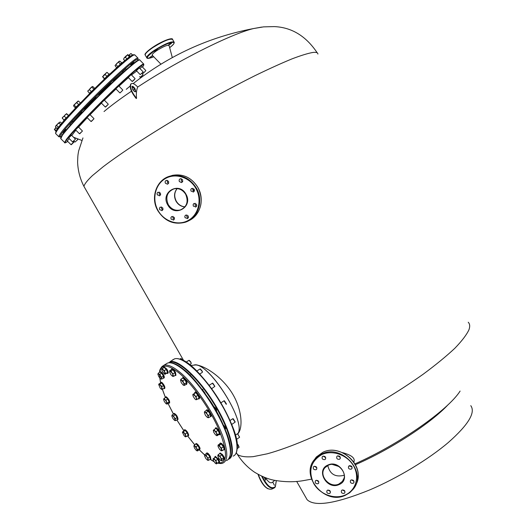 <?xml version="1.0" encoding="UTF-8"?>
<svg xmlns="http://www.w3.org/2000/svg" width="530" height="530" viewBox="0 0 530 530"><rect width="100%" height="100%" fill="white"/><g stroke="black" fill="none" stroke-linecap="round" stroke-linejoin="round"><path stroke-width="0.79" d="M132.553 89.219C133.832 91.206 134.872 92.041 135.68 91.71L135.11 88.868C133.838 86.874 132.798 86.045 131.983 86.377L132.553 89.219M135.422 91.829L134.779 89.086L131.91 86.47M332.383 464.439L339.067 466.566L332.429 464.472M338.836 466.413L332.608 464.439M184.957 206.866C181.233 206.567 178.312 204.686 176.212 201.221C173.873 196.603 174.171 192.397 177.106 188.594M184.99 206.826C181.28 206.514 178.378 204.633 176.291 201.188C173.959 196.59 174.244 192.397 177.152 188.594M448.181 404.609C431.168 423.033 390.908 449.301 355.478 464.671L355.411 464.697M470.772 405.655C475.801 412.532 468.315 424.822 448.3 442.517C428.432 459.411 397.606 478.047 369.808 489.886C335.589 503.705 314.694 506.978 307.115 499.71L305.797 497.398M236.281 452.786L237.42 454.475C241.938 461.603 247.656 467.526 254.585 472.23C261.409 476.344 267.802 478.994 273.765 480.173C284.769 482.174 295.018 482.254 304.518 480.418L311.461 479.166M354.967 463.876C399.494 444.193 448.194 409.975 460.106 391.074M131.109 83.8L130.718 84.078C129.287 87.318 131.115 92.134 136.21 98.54L136.541 98.322C136.084 93.565 136.482 89.802 137.734 87.039C177.57 60.705 231.186 33.86 253.486 28.56L261.701 27.09M104.019 111.545C111.234 105.496 120.376 98.719 131.44 91.226M133.123 90.093L134.739 89.014M137.734 87.039L137.734 87.039C134.713 83.872 132.48 82.812 131.049 83.859C129.618 87.099 131.453 91.922 136.541 98.322M155.422 50.582L154.575 51.397L157.602 49.694L155.422 50.582M152.64 55.637L149.798 57.366L152.766 55.769M169.421 44.056L168.56 44.878L170.693 44.003L171.561 43.175L169.421 44.056M172.303 57.565L169.123 45.626C167.904 44.626 163.843 46.249 156.926 50.502C153.528 52.828 151.951 54.385 152.189 55.173L152.282 55.266M324.824 459.603L325.38 459.192C326.056 457.099 325.228 456.105 322.896 456.217L322.346 456.615C321.657 458.708 322.485 459.702 324.824 459.603M339.432 459.318L340.022 458.881C340.671 456.781 339.829 455.793 337.497 455.919L336.921 456.343C336.258 458.443 337.1 459.437 339.432 459.318M351.198 469.176L351.827 468.699C352.423 466.612 351.569 465.638 349.263 465.771L348.641 466.241C348.031 468.328 348.886 469.308 351.198 469.176M353.099 483.347L353.749 482.843C354.305 480.776 353.444 479.816 351.165 479.948L350.522 480.445C349.952 482.505 350.814 483.473 353.099 483.347M344.063 493.403L344.705 492.907C345.255 490.866 344.401 489.906 342.142 490.031L341.505 490.515C340.942 492.562 341.797 493.523 344.063 493.403M329.521 493.523L330.13 493.059C330.713 491.018 329.865 490.051 327.606 490.164L327.003 490.614C326.407 492.661 327.248 493.629 329.521 493.523M315.966 469.746L316.523 469.341C317.185 467.261 316.364 466.274 314.051 466.38L313.508 466.771C312.826 468.851 313.647 469.838 315.966 469.746M317.934 483.751L318.51 483.32C319.133 481.267 318.305 480.286 316.019 480.392L315.456 480.809C314.813 482.863 315.642 483.844 317.934 483.751M344.242 475.052L343.453 475.443C335.026 477.278 329.799 473.959 327.772 465.492C329.799 473.959 335.026 477.278 343.453 475.443L344.242 475.052M349.634 465.658L349.72 466.274L349.634 465.658M325.725 457.675L323.201 456.111M340.346 457.363L337.729 455.833M352.099 467.162L349.449 465.704M353.974 481.273L351.363 479.875M344.917 491.31L342.4 489.939M330.362 491.456L327.931 490.058M316.847 467.798L314.409 466.261M318.788 481.743L316.39 480.279M191.012 191.098L193.609 191.886L194.437 190.707L194.199 189.21L191.615 188.415L190.78 189.594L191.012 191.098M194.185 191.317L192.867 190.323L192.887 188.216M193.344 206.124L195.974 206.892L196.762 205.719L196.517 204.255L193.9 203.48L193.106 204.653L193.344 206.124M196.55 206.276L195.173 205.276L195.153 203.255M185.043 217.724L187.686 218.479L188.441 217.32L188.196 215.882L185.566 215.12L184.804 216.273L185.043 217.724M188.269 217.823L186.911 216.823L186.845 214.882M171.11 219.155L173.721 219.917L174.476 218.771L174.231 217.333L171.627 216.565L170.872 217.717L171.11 219.155M174.317 219.241L173.032 218.261L172.952 216.346M159.662 209.721L162.226 210.49L163.001 209.337L162.756 207.879L160.206 207.104L159.417 208.257L159.662 209.721M162.829 209.82L161.637 208.866L161.564 206.925M157.278 194.881L159.802 195.669L160.617 194.51L160.378 193.019L157.861 192.224L157.039 193.384L157.278 194.881M160.418 195.033L159.265 194.093L159.232 192.072M179.385 181.585L181.485 182.572L182.711 181.452L182.552 179.683L180.472 178.703C179.193 179.233 178.835 180.193 179.385 181.585M182.525 181.823L181.293 180.856L181.326 178.716M165.4 183.208L167.467 184.188L168.686 183.075L168.527 181.313L166.466 180.332C165.194 180.856 164.843 181.816 165.4 183.208M168.52 183.42L167.354 182.472L167.367 180.372M184.944 206.879C181.147 206.607 178.186 204.746 176.073 201.281C173.754 196.643 174.098 192.416 177.099 188.587M192.701 188.594L194.338 191.025M192.562 377.797L189.839 374.988M205.13 393.253L202.215 389.298M225.217 429.148L225.416 429.134C225.767 428.194 225.131 426.862 223.527 425.139M216.518 411.187L216.591 411.167C216.71 409.478 215.856 408.034 214.021 406.821L214.007 406.828M193.847 365.15L194.775 365.051C209.357 362.354 247.556 423.728 237.519 433.931C247.921 423.192 206.958 359.241 193.675 365.19M229.954 444.306L229.464 442.066M180.061 366.72L179.014 366.038M89.981 114.619L87.059 117.521M78.447 126.988L75.552 129.857M71.504 135.21L68.648 138.032M69.278 138.661L67.25 140.927M142.033 66.641L139.88 68.516M139.264 67.88L136.422 70.722M131.155 74.617L128.267 77.499M104.258 100.11L101.323 103.032M118.819 85.966L115.898 88.874M136.72 71.033L131.486 74.955M128.379 77.618L119.005 86.151M116.004 88.98L104.383 100.236M101.449 103.158L90.087 114.725M87.238 117.706L78.566 127.101M75.876 130.181L71.788 135.495M264.218 477.225L265.696 480.187L265.192 477.609M272.923 482.406L274.407 485.308L272.923 482.406M265.543 477.742C268.319 482.194 270.644 483.698 272.526 482.247L274.712 480.372M237.718 433.984C243.363 428.306 242.29 407.583 230.311 390.385C218.44 373.292 200.088 363.514 193.841 365.091L193.47 365.19M353.841 462.08C355.478 458.245 351.688 455.098 342.479 452.627M199.24 449.738L204.666 454.945M210.43 459.43L213.935 461.498M217.803 462.922C227.608 463.79 227.999 452.752 218.996 429.81C209.761 408.272 191.747 383.051 178.186 372.325C167.5 364.256 161.378 364.13 159.822 371.947M159.808 378.069L160.55 382.494M161.319 385.635L161.736 387.125M162.266 388.874L165.32 397.248M168.05 403.462L173.495 414.115M176.841 419.899L183.936 430.857M187.686 436.051L194.762 444.842M236.44 439.443L239.553 437.296L237.89 434.169L237.155 433.951M239.58 437.078L237.566 433.957M218.075 445.061L219.42 445.24L220.102 446.896L221.566 448.029L221.229 450.765L219.552 449.288L218.088 446.611L218.075 445.061L219.884 443.849L221.235 444.027L223.375 446.81L224.17 449.4L222.355 450.619L221.235 450.765M219.42 445.24L221.235 444.027M221.566 448.029L223.375 446.81M218.075 445.16L218.009 445.591L218.36 445.412L220.102 446.896L222.355 450.619M224.197 449.824L224.581 449.572C225.071 448.181 224.104 446.161 221.679 443.511L220.361 443.073M219.711 443.961L219.977 443.332L221.176 443.849C223.607 446.499 224.574 448.519 224.077 449.904L223.527 449.831M231.723 424.444L235.128 422.125L232.723 418.746M235.168 421.9L233.24 418.76M214.021 429.552L214.69 430.824L216.134 431.579L216.975 435.468L215.624 434.978L213.815 432.427L213.325 430.38L215.862 428.339L217.976 430.36L219.499 433.46L218.903 434.52L217.022 435.726L217.664 434.679L219.499 433.46M213.292 430.492L214.69 430.824L217.664 434.679M216.134 431.579L217.976 430.36M226.277 404.344L223.998 400.806M208.389 415.52L208.005 417.534L207.409 417.494L205.547 415.507L204.401 412.89L204.441 412.333L206.369 412.439L208.224 411.234L206.501 410.346L204.653 411.545L208.389 415.52L210.238 414.314L208.224 411.234M206.369 412.439L208.668 417.693L207.641 417.587M226.429 403.979L224.428 400.819M208.668 417.693L210.516 416.481L210.238 414.314M204.408 412.433L204.653 411.545M211.629 388.695L214.829 386.397L212.437 383.21M214.842 386.337L212.861 383.223M196.073 396.447L196.498 399.262L195.987 399.786L194.662 398.712L193.039 396.009L192.834 394.539L195.782 392.737L192.86 394.4L196.073 396.447L197.935 395.254L195.782 392.737M193.92 393.923L197.18 399.348L195.987 399.786M197.18 399.348L199.035 398.162L197.935 395.254M199.704 374.067L202.347 372.351L202.288 371.576L200.035 368.966M202.387 372.126L202.341 371.384L200.453 368.986M182.89 380.745L184.387 385.456L186.235 384.29L186.454 382.72L184.738 379.579L182.817 378.042L180.969 379.202L181.532 380.222L182.89 380.745L184.738 379.579M183.353 382.561L184.599 383.886L183.612 385.264L183.035 384.926L181.22 382.587L180.525 380.05L181.532 380.222L183.353 382.561M186.454 382.72L184.599 383.886M184.387 385.456L183.705 385.283M180.478 380.189L180.969 379.202M189.647 364.7L191.158 363.712L190.827 362.268L188.899 360.367M191.198 363.494L190.906 362.142L189.303 360.387M171.064 370.98L173.707 376.293L175.536 375.154L174.92 372.676L172.899 369.841L171.515 369.496L169.679 370.689L171.064 370.98L172.899 369.841M171.687 372.643L173.085 373.816L172.621 376.353L170.925 374.756L169.607 372.106L169.984 371.046L171.687 372.643M174.92 372.676L173.085 373.816M173.707 376.293L172.608 376.346M169.573 371.225L169.686 370.629M182.486 360.135L180.763 358.552M182.678 360.228L181.147 358.578M161.69 369.251L163.068 369.755L165.757 373.517L167.566 372.398L166.254 369.45L164.274 367.35L162.465 368.463L163.068 369.755L164.446 370.569L165.009 374.339L167.566 372.398M166.254 369.45L164.446 370.569M165.757 373.517L164.684 374.246L162.081 371.007L161.716 369.178L162.465 368.463M161.643 377.261L161.325 378.413L160.564 378.771L158.868 376.744L157.92 374.359L157.973 373.961L158.675 373.988L161.643 377.261L163.425 376.154L161.657 373.206L160.014 372.106L158.238 373.2L158.675 373.988L159.874 374.306L161.763 379.096L163.538 377.996L163.425 376.154M161.657 373.206L159.874 374.306M161.763 379.096L160.941 378.95M157.94 374.048L158.238 373.2M162.637 389.205L161.624 389.424L160.212 388.165L158.695 384.508L159.59 384.7L161.789 386.661L163.538 385.568L161.597 383.031L160.511 383.044L158.761 384.131L159.848 384.124L162.637 389.205L164.386 388.106L163.538 385.568M161.597 383.031L159.848 384.124M161.789 386.661L161.624 389.424M167.427 403.052L166.506 403.973L165.744 403.449L164.114 401.117L163.591 399.156L165.989 400.176L167.719 399.083L165.883 397.295L164.154 398.381L167.427 403.052L169.156 401.952L167.719 399.083M163.591 399.156L164.154 398.381M165.989 400.176L166.99 404.105L168.752 403.019L169.156 401.952M175.384 418.654L175.185 419.873L175.715 420.621L174.608 420.436L172.965 418.62L171.886 416.235L171.958 415.626L173.562 415.845L175.278 414.738L173.8 413.917L172.084 415.017L175.384 418.654L177.099 417.547L175.278 414.738M171.886 415.758L172.084 415.017M175.715 420.621L177.431 419.522L177.099 417.547M173.562 415.845L175.185 419.873L174.887 420.548M185.407 433.904L185.553 435.448L186.434 436.515L185.421 436.866L184.162 435.799L182.426 432.328L185.162 430.413L182.492 431.897L185.407 433.904L187.117 432.785L185.162 430.413M186.434 436.515L188.143 435.395L187.117 432.785M183.446 431.533L185.553 435.448L185.473 436.872M194.325 445.127L194.874 446.174L196.153 446.737L196.584 448.433L197.75 449.645L196.888 450.778L196.239 450.367L194.53 448.115L193.847 446.022L194.325 445.127L196.04 443.988L197.875 445.591L199.472 448.499L199.227 449.791L197.518 450.931L197.008 450.792M196.153 446.737L197.875 445.591M197.75 449.645L199.472 448.499M193.847 446.022L194.874 446.174L196.584 448.433L197.518 450.931M208.124 458.106L207.555 460.252L205.859 458.556L204.613 456.058L204.6 455.363L206.15 455.296L207.886 454.13L206.448 453.548L204.719 454.714L208.124 458.106L209.86 456.933L207.886 454.13M206.15 455.296L208.648 460.305L210.377 459.139L209.86 456.933M204.58 455.396L204.719 454.714M208.648 460.305L207.674 460.292M215.021 462.962L213.365 460.418L213.047 458.848L215.683 456.999L217.757 459.272L219.003 462.114L216.359 463.896L215.021 462.962M213.047 458.848L215.995 460.464L217.757 459.272M213.921 458.185L217.247 463.3M215.995 460.464L216.187 463.856M237.228 448.565L239.05 447.287L237.142 444.027M239.076 447.075L238.043 444.683L237.082 443.994M221.878 459.113L221.03 460.623L220.526 460.358L218.685 458.152L217.79 455.793L220.043 456.058L221.831 454.853L219.963 453.488L218.181 454.694L221.878 459.113L223.66 457.907L221.831 454.853M220.043 456.058L221.838 460.789L223.614 459.583L223.66 457.907M217.797 455.654L218.181 454.694M221.838 460.789L221.103 460.643M219.566 434.679L219.943 434.421C220.255 432.288 219.023 430.082 216.26 427.789L215.717 427.849M215.061 428.869L215.756 428.127C218.519 430.413 219.751 432.626 219.44 434.759L218.757 434.613M211.086 416.414L211.165 416.361C211.006 413.413 209.608 411.2 206.978 409.73L206.859 409.816M206.19 410.545L206.475 410.061C209.098 411.538 210.496 413.744 210.655 416.693L210.132 416.732M199.022 398.904L199.691 398.01C198.803 394.77 197.372 392.757 195.391 391.968L195.265 392.048M194.609 393.207L194.874 392.293C196.855 393.088 198.293 395.102 199.181 398.335L198.896 398.984L198.094 398.765M186.62 384.409L187.097 382.501C185.825 379.507 184.486 377.85 183.069 377.532L182.949 377.605M182.274 378.38L182.559 377.85C183.976 378.168 185.315 379.831 186.586 382.826L186.494 384.482L186.017 384.429M175.569 375.518L175.953 375.28L175.516 372.391C174.204 370 173.065 368.781 172.104 368.734L171.985 368.807M171.323 369.609L171.601 369.046C172.561 369.099 173.701 370.318 175.013 372.703L175.45 375.591L174.946 375.518M167.586 373.438L167.97 373.2C168.513 372.663 168.123 371.292 166.798 369.085L164.088 366.833M163.445 367.853L163.704 367.071L166.301 369.397C167.626 371.603 168.017 372.968 167.473 373.504L166.764 373.305M163.737 378.142L164.121 377.903C164.658 377.016 163.995 375.306 162.14 372.775L160.305 371.649M159.676 372.312L159.921 371.888L161.65 373.074C163.505 375.611 164.167 377.32 163.637 378.208L163.253 378.168M164.386 388.623L164.77 388.384C165.188 387.006 164.274 385.065 162.021 382.554L160.994 382.223M160.378 383.13L160.61 382.461L161.537 382.859C163.79 385.363 164.711 387.304 164.287 388.682L163.704 388.536M169.255 403.171L169.633 402.926C169.825 400.932 168.706 398.885 166.261 396.791L165.864 396.844M165.261 397.685L165.784 397.096C168.229 399.183 169.348 401.23 169.156 403.231L168.613 403.105M177.934 419.468L178.027 419.409C177.769 416.752 176.51 414.732 174.237 413.36L174.145 413.42M173.548 414.076L173.767 413.658C176.033 415.036 177.298 417.057 177.557 419.714L177.093 419.733M188.157 436.024L188.746 435.249C187.878 432.308 186.553 430.446 184.791 429.658L184.692 429.717M184.122 430.738L184.321 429.962C186.083 430.751 187.401 432.619 188.276 435.561L188.057 436.084L187.388 435.885M199.644 449.91L200.068 448.3C198.829 445.452 197.538 443.855 196.206 443.497L196.107 443.557M195.51 444.339L195.736 443.809C197.067 444.167 198.352 445.77 199.598 448.612L199.545 449.977L199.068 449.897M210.463 459.404L210.841 459.146L210.436 456.655C209.078 454.23 207.912 452.978 206.945 452.898L206.846 452.964M206.236 453.693L206.468 453.216C207.435 453.296 208.601 454.548 209.959 456.979L210.364 459.47L209.953 459.43M219.036 462.942L219.413 462.683C219.904 462.206 219.533 460.948 218.294 458.907L215.319 456.396M214.756 457.622L214.941 456.655L217.81 459.238C219.049 461.279 219.427 462.538 218.93 463.015L218.082 462.736M223.932 459.695L224.316 459.437C224.859 458.596 224.197 456.92 222.322 454.402L220.149 453.044M219.519 453.793L219.764 453.296L221.831 454.733C223.7 457.251 224.369 458.927 223.826 459.768L223.388 459.735M56.101 127.584L54.795 129.492L54.371 129.413L55.895 131.307C58.519 123.086 127.061 55.193 133.01 54.915M130.831 64.998L133.679 62.149M122.576 71.689L125.471 68.801M110.134 83.011L113.056 80.096M95.519 97.162L98.454 94.241M81.256 111.691L84.191 108.789M69.808 124.106L72.703 121.231M62.99 132.381L65.846 129.559M61.692 135.382L63.209 133.62M95.811 97.454L84.462 109.067M81.633 112.069L73.054 121.582M70.444 124.749L68.966 126.723M134.958 62.335L136.548 61.01M127.816 68.211L126.12 69.463M122.927 72.047L113.433 80.481M110.412 83.296L98.746 94.532M91.047 121.476L93.923 118.879M93.883 118.899L91.306 121.496L93.883 118.899M78.294 101.104L73.61 105.47M77.996 101.097L73.663 105.311L73.71 106.132L75.214 107.643M78.599 101.131L80.182 102.721M76.764 102.674L78.374 104.297M74.306 105.185L75.922 106.802M80.633 102.721L75.055 107.948L75.359 108.252M101.217 102.919L105.271 107.02L108.199 104.397M108.193 104.443L105.576 107.027L108.193 104.443M94.446 88.132L92.942 86.602L92.107 86.562L91.962 87.218L90.345 88.093L89.424 89.669L87.867 90.895M92.273 86.503L87.867 91.08M89.457 93.088L87.874 91.491M91.962 87.218L93.572 88.848M89.424 89.669L91.041 91.306M120.124 92.869L122.741 90.246M106.941 72.365L107.285 72.531L105.854 73.16L105.106 74.492L102.528 76.678L104.278 78.731M106.974 72.365L103.648 75.333L102.88 76.87L102.515 76.724M104.476 78.493L102.88 76.87M107.285 72.531L108.875 74.147M105.106 74.492L106.709 76.128M128.161 77.393L132.136 81.454L135.024 78.864M134.461 79.54L132.434 81.461L134.461 79.54M121.602 62.706L119.833 61.136L117.024 63.203L115.076 65.634L116.593 67.714M119.833 61.136L119.011 61.367L115.07 65.481M117.693 66.422L116.11 64.806M118.621 62.288L120.204 63.905M136.316 70.616L140.225 74.617L143.06 72.093M129.684 56.299L127.697 54.597L127.75 55.034L126.233 55.802L124.139 57.949L123.563 59.314L124.881 60.665M127.697 54.597L125.385 57.266L124.139 57.949L123.563 59.314M126.942 58.863L125.385 57.266M127.75 55.034L129.3 56.617M143.259 73.259L145.757 70.748M130.883 53.603L128.717 55.306M130.705 53.596L128.87 55.464M126.378 59.446L130.122 56.054L130.44 56.379L129.38 55.272M131.228 53.656L132.593 55.054M139.576 76.598L140.238 77.281L142.974 74.823M140.245 77.281L142.974 74.849L141.059 76.837M73.856 140.947L74.988 142.08L77.731 139.635M76.154 141.086L77.731 139.662L76.154 141.086M71.325 144.703L73.829 142.232L71.033 144.697L73.829 141.954L73.339 141.437M54.795 129.492L56.154 130.844M54.371 129.413L56.041 127.525M68.549 137.926L72.504 141.874L75.353 139.337M74.69 139.893L72.802 141.881L74.69 139.893M60.135 122.112L59.479 122.291L60.486 122.125L61.745 123.391M59.148 123.139L57.565 124.02L59.479 122.291L59.148 123.139L60.685 124.669M56.664 125.584L55.756 125.961L57.565 124.02L56.664 125.584L58.234 127.154M55.531 126.352L55.756 125.961L55.524 127.008L57.048 128.525M75.445 129.751L79.46 133.765L82.355 131.188M82.084 131.394L79.765 133.772L82.084 131.394M68.277 115.606L66.548 113.645L68.536 115.401M66.687 114.016L65.163 114.765L64.322 116.209L65.925 117.806M64.322 116.209L63.004 116.931L62.374 118.342L63.964 119.926M66.548 113.645L62.229 117.898M94.989 88.218L89.318 93.399M109.677 74.147L109.385 73.856L103.973 79.255M122.172 62.938L121.854 62.606L116.481 67.946M60.446 124.961L56.935 128.75L57.28 129.095M69.046 115.109L63.66 120.409L63.997 120.747M236.353 452.607L237.42 454.475C240.428 456.522 245.662 457.251 253.115 456.668L267.239 453.806C289.267 447.797 320.928 434.481 354.225 416.825C379.659 402.972 402.674 388.748 423.271 374.154C435.845 364.832 446.346 356.226 454.773 348.342C461.855 341.022 466.579 334.834 468.951 329.786C470.136 326.46 469.898 323.943 468.235 322.24M84.681 187.673L83.939 186.388C84.469 184.076 87.284 180.492 92.379 175.642L103.218 166.711C121.151 153.037 150.07 134.103 182.923 114.765C208.263 100.044 232.312 87.006 255.056 75.638C269.22 68.761 281.582 63.156 292.149 58.817C301.484 55.279 308.566 53.133 313.396 52.377C316.344 52.126 317.848 52.695 317.907 54.073M152.832 47.223C162.074 41.406 168.401 38.663 171.799 38.995M145.313 54.252C145.584 52.808 148.075 50.476 152.792 47.249C161.802 41.115 172.972 36.934 172.634 39.518C170.196 38.233 163.611 40.916 152.879 47.567C147.691 51.118 145.127 53.59 145.187 54.981L145.333 55.246M169.66 47.647C181.048 39.16 168.109 41.545 154.76 50.615C145.213 57.697 144.882 59.758 153.766 56.796C149.288 58.565 146.936 58.85 146.704 57.664C146.658 56.286 149.228 53.828 154.416 50.284C165.155 43.639 171.733 40.942 174.151 42.195C174.648 43.109 173.151 44.931 169.66 47.654M146.823 57.889L145.187 54.981C144.127 54.285 146.671 51.702 152.799 47.236M321.929 454.521C310.752 461.186 308.01 470.852 313.7 483.506C319.749 494.285 334.344 499.744 345.023 495.093C355.796 490.601 359.916 476.927 353.609 465.989C347.455 454.992 332.509 449.645 321.929 454.521M345.242 495.325C324.208 505.428 299.145 474.741 315.27 458.708L321.816 453.978C341.751 443.636 367.548 472.27 353.331 489.064L349.767 492.675L345.328 495.285M355.637 485.069C366.634 467.685 341.446 442.643 322.823 452.315L316.297 457.032L313.687 460.716M328.163 465.294L325.075 467.586C317.974 474.986 329.501 488.693 338.922 484.029L342.387 481.392C349.091 473.846 337.431 460.57 328.236 465.254M339.048 484.586C326.983 490.389 315.39 470.05 327.924 465.055C340.008 459.079 351.728 479.696 339.048 484.586M195.795 188.263C189.502 177.007 174.966 172.621 164.989 178.802C154.919 184.824 151.785 199.704 158.119 210.635C164.3 221.653 178.497 226.204 188.581 220.248C198.763 214.465 202.235 199.426 195.795 188.263M157.933 210.755C149.851 197.491 156.8 178.623 171.077 175.887C181.611 174.211 190.025 178.239 196.305 187.984C203.99 200.757 197.995 218.559 185.01 222.322C173.8 225.031 164.777 221.182 157.94 210.768M188.488 220.818C200.234 216.035 205.004 199.346 197.829 187.348C191.575 177.643 183.194 173.628 172.694 175.298L169.401 176.338M185.699 194.265C182.777 189.76 178.882 187.951 174.012 188.839C167.116 191.807 165.208 197.074 168.275 204.633C171.309 209.284 175.337 211.059 180.352 209.959C186.938 206.872 188.726 201.645 185.705 194.278M167.765 204.905C160.02 192.443 178.968 181.008 185.904 194.132C193.629 206.786 174.549 217.936 167.765 204.905M228.947 458.596C236.128 454.309 229.636 429.28 213.921 403.781C198.293 378.241 178.06 359.665 169.885 362.209L168.5 362.798M233.147 456.111C241.488 453.077 235.863 428.127 219.977 401.866C204.202 375.571 183.102 356.107 174.615 358.83L170.017 361.659C178.405 359.002 199.439 378.579 215.246 404.933C231.166 431.261 236.903 456.197 228.655 459.166L228.403 459.265M179.624 359.161C199.088 362.017 242.369 430.055 236.983 449.765M235.081 454.7C241.302 447.4 233.352 422.589 217.91 397.97C202.334 373.504 183.281 356.266 174.648 358.81L172.409 360.042M62.235 134.925C67.25 127.876 85.926 107.921 104.748 89.636C123.589 71.311 138.376 58.704 139.251 59.976M143.643 63.978L139.867 60.095C139.635 58.154 125.001 70.536 105.801 89.166C86.635 107.749 67.363 128.306 62.248 135.475L60.798 138.701M142.504 67.124C147.804 59.857 136.197 68.893 115.818 88.384C95.499 107.782 72.531 131.857 66.879 139.556C64.382 142.954 64.673 143.577 67.747 141.424C65.422 142.934 64.375 143.292 64.627 142.51L66.31 139.529C71.517 132.454 90.835 111.982 109.975 93.393C129.134 74.763 143.663 62.295 143.796 64.137L143.776 64.945M262.29 476.404C267.266 486.268 271.605 489.66 275.322 486.593L276.276 480.677M267.716 488.686C263.629 486.162 260.402 481.366 258.037 474.297M258.243 474.403C262.37 485.096 266.881 490.005 271.771 489.117L273.593 488.302M275.202 487.037L274.156 488.057C270.055 489.157 265.881 485.175 261.635 476.112M217.538 463.107C220.288 463.684 222.116 463.644 223.024 462.995C227.509 460.908 227.966 453.653 224.402 441.238C217.91 418.594 195.073 383.833 178.663 371.278C172.124 366.157 167.162 364.19 163.777 365.356L161.869 366.627M226.568 460.583C231.1 458.463 231.597 451.196 228.079 438.78C221.653 416.13 198.843 381.448 182.373 368.966C175.814 363.878 170.826 361.93 167.407 363.123L165.718 364.163M230.298 454.243C232.451 445.405 223.594 421.681 211.682 403.105C199.412 384.966 189.932 373.657 183.248 369.178M55.809 133.732L55.61 133.534C56.067 130.519 65.78 119.217 84.747 99.614C106.397 77.42 130.459 55.763 134.136 54.928L134.945 55.04L137.866 58.042M58.903 136.839L58.764 136.674C59.3 133.745 69.059 122.496 88.04 102.933C109.697 80.779 133.679 59.062 137.257 58.141L138.038 58.22L137.906 60.036M61.679 136.25C56.889 139.695 59.91 133.103 88.795 103.456C118.574 73.272 136.482 58.618 137.27 59.287L138.019 59.287L137.714 60.433M183.791 360.798L83.939 186.388C80.056 178.762 77.943 170.713 77.612 162.246C77.824 153.892 78.109 154.475 78.639 150.957L82.958 137.913M133.182 83.608C168.858 55.438 208.959 37.093 253.486 28.56L263.569 26.871L274.189 26.599C291.685 27.308 306.035 36.066 317.251 52.874M130.089 86.112L126.259 89.318M296.668 481.406L307.115 499.71M130.718 84.078L131.049 83.859M172.634 39.518L174.006 41.936M160.928 64.163L152.189 55.173M357.458 480.491C362.951 462.882 339.372 443.796 322.849 452.289L316.297 457.032L315.27 458.708C299.106 474.86 324.241 505.527 345.282 495.325L349.754 492.695L353.331 489.064M325.075 467.586L328.216 465.287C337.391 460.596 349.091 473.933 342.387 481.392L343.891 478.51M325.678 458.682L325.38 459.192M340.32 458.344L340.022 458.881M352.112 468.149L351.827 468.699M354.014 482.307L353.749 482.843M344.964 492.397L344.705 492.907M330.395 492.569L330.13 493.059M316.814 468.851L316.523 469.341M318.782 482.843L318.51 483.32M192.801 218.241C201.897 209.807 203.586 199.505 197.862 187.342C191.615 177.636 183.221 173.621 172.694 175.298L171.077 175.887C156.748 178.656 149.824 197.538 157.9 210.781C164.731 221.189 173.767 225.038 185.01 222.322M174.012 188.839C178.855 187.958 182.744 189.773 185.672 194.285C188.693 201.678 186.918 206.899 180.352 209.959L182.691 208.893M193.602 191.893L193.165 192.079M195.987 206.879L195.544 207.084M187.7 218.466L187.269 218.678M173.721 219.917L173.31 220.109M162.2 210.509L161.802 210.682M159.762 195.696L159.371 195.848M181.903 182.406L181.485 182.572M167.864 184.036L167.467 184.188M194.775 365.051L190.648 365.495M64.627 142.51L60.625 138.529L62.149 135.051C67.323 127.73 86.794 107.02 106 88.417C125.312 69.735 139.41 57.869 139.754 59.943M81.845 140.423L73.557 137.257M275.342 486.898L276.322 480.683M275.295 486.964L274.156 488.057M257.991 474.27C261.979 485.029 266.577 489.978 271.771 489.117M210.337 459.477L214.074 461.716M228.463 459.199C231.901 453.852 231.325 445.154 226.734 433.109L219.433 416.6L211.834 403.264C202.195 388.881 192.622 377.446 183.108 368.959C176.656 363.779 171.422 361.838 167.407 363.123L163.777 365.356C160.862 367.369 159.457 369.708 159.576 372.371M204.653 455.012L199.432 449.996M194.729 444.862L187.633 436.024M183.91 430.87L176.815 419.912M173.469 414.129L168.023 403.482M165.3 397.295L162.352 389.298M160.491 382.547L159.477 374.259M235.399 435.13L237.221 433.904M220.473 442.994L219.977 443.332M230.06 420.509L232.796 418.7M216.551 435.607L217.022 435.726M225.098 428.843L225.588 428.518M220.891 402.833L224.071 400.766M202.433 389.596L202.91 389.292M209.131 385.323L212.503 383.163M190.071 375.22L190.542 374.929M196.756 371.026L200.108 368.926M186.05 362.136L188.965 360.327M169.58 371.199L169.679 370.689M179.869 359.108L180.823 358.518M166.506 403.973L166.99 404.105M171.906 415.705L171.978 415.348M196.888 450.778L197.359 450.897M204.6 455.363L204.686 454.833M215.836 427.77L215.332 428.101M206.978 409.73L206.475 410.061M195.391 391.968L194.874 392.293M183.069 377.532L182.559 377.85M172.104 368.734L171.601 369.046M164.194 366.767L163.704 367.071M160.411 371.583L159.921 371.888M161.094 382.163L160.61 382.461M165.963 396.784L165.486 397.083M174.237 413.36L173.767 413.658M184.791 429.658L184.321 429.962M196.206 443.497L195.736 443.809M206.945 452.898L206.468 453.216M215.425 456.33L214.941 456.655M220.255 452.971L219.764 453.296M61.149 136.568L58.764 136.674L55.61 133.534C55.438 128.412 71.49 112.254 91.08 92.094C110.876 72.405 129.3 55.961 133.474 54.689L134.805 54.868M84.104 108.703L84.919 109.524M89.875 114.513L93.923 118.587M81.169 111.605L82.064 112.506M86.947 117.415L90.994 121.483M77.976 101.097L78.4 101.104M95.433 97.07L96.301 97.957M98.368 94.148L99.243 95.036M104.152 99.998L108.199 104.105M87.867 90.822L87.867 91.458M110.048 82.925L110.863 83.753M115.792 88.768L119.82 92.863M112.969 80.01L113.857 80.911M118.713 85.853L122.741 89.954M122.49 71.603L123.185 72.312M125.385 68.715L126.246 69.589M131.049 74.505L135.024 78.572M130.751 64.912L131.182 65.356M133.593 62.07L134.328 62.818M139.165 67.774L143.067 71.782M142.49 72.756L142.968 73.253M141.934 66.535L145.763 70.463M141.861 73.405L142.974 74.544M76.91 138.535L77.731 139.364M67.151 140.828L71.033 144.697M65.766 129.472L66.21 129.923M71.398 135.104L75.353 139.052M62.904 132.301L63.66 133.05M72.623 121.151L73.326 121.854M78.341 126.882L82.355 130.897M69.721 124.02L70.589 124.888"/></g></svg>
